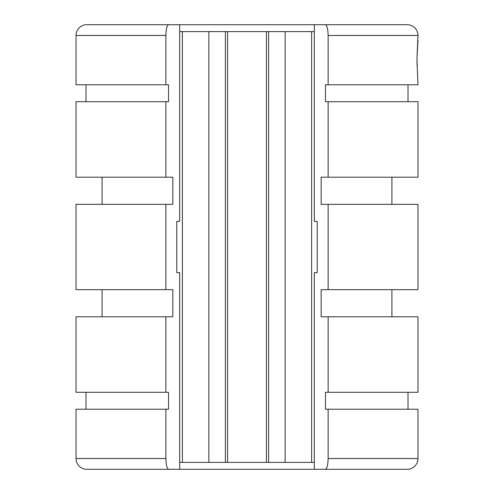 <?xml version="1.0" encoding="UTF-8"?>
<svg xmlns="http://www.w3.org/2000/svg" width="494" height="494" viewBox="0 0 494 494"><rect width="100%" height="100%" fill="white"/><g stroke="black" fill="none" stroke-linecap="round" stroke-linejoin="round"><path stroke-width="0.74" d="M417.973 458.531L417.973 409.217L328.133 409.217L328.133 458.531L417.973 458.531A10.769 10.769 0 0 1 407.204 469.3L314.314 469.3L407.204 469.3M314.314 272.632L317.222 272.632L314.314 272.632L314.314 469.3L168.738 469.3C167.009 468.738 166.058 465.15 165.867 458.531L76.027 458.531A10.769 10.769 0 0 0 86.796 469.3L179.686 469.3L179.686 272.632L176.778 272.632L179.686 272.632M168.738 469.3L86.796 469.3M328.133 101.696L328.133 177.21L417.973 177.21L417.973 101.696L325.478 101.696L325.478 84.783L417.973 84.783L416.955 58.903L417.973 35.469A10.769 10.769 0 0 0 407.204 24.7L314.314 24.7L407.204 24.7M325.262 24.7C326.991 25.262 327.942 28.85 328.133 35.469L328.133 84.783M76.027 35.469L76.027 84.783L165.867 84.783L165.867 35.469L76.027 35.469A10.769 10.769 0 0 1 86.796 24.7L179.686 24.7L179.686 221.368L176.778 221.368L176.778 272.632M317.222 272.632L317.222 221.368L314.314 221.368L314.314 24.7L86.796 24.7M417.973 40.304L416.955 58.903L417.109 66.066M165.867 84.783L168.522 84.783L168.522 101.696L76.027 101.696L76.027 177.21L165.867 177.21L165.867 101.696M165.867 316.79L76.027 316.79L76.027 392.304L165.867 392.304L165.867 316.79L172.832 316.79L172.832 289.651L165.867 289.651L165.867 204.349L172.832 204.349L172.832 177.21L165.867 177.21M165.867 392.304L168.522 392.304L168.522 409.217L76.027 409.217L76.027 458.531M165.867 458.531L165.867 409.217M165.867 35.469C166.052 28.862 167.009 25.268 168.738 24.7M328.133 458.531C327.948 465.138 326.991 468.732 325.262 469.3M328.133 409.217L325.478 409.217L325.478 392.304L417.973 392.304L417.973 316.79L328.133 316.79L328.133 392.304M328.133 177.21L321.168 177.21L321.168 204.349L328.133 204.349L328.133 289.651L321.168 289.651L321.168 316.79L328.133 316.79M165.867 204.349L76.027 204.349L76.027 289.651L165.867 289.651M328.133 289.651L417.973 289.651L417.973 204.349L328.133 204.349M314.314 221.368L317.222 221.368M176.778 221.368L179.686 221.368M179.686 31.604L314.314 31.604M314.314 462.396L179.686 462.396M311.621 462.396L311.621 31.604M285.149 462.396L285.149 31.604M268.625 462.396L268.625 31.604M266.427 31.604L266.427 462.396M227.573 462.396L227.573 31.604M225.375 31.604L225.375 462.396M208.851 31.604L208.851 462.396M182.379 462.396L182.379 31.604M417.973 35.469L328.133 35.469M391.909 204.349L391.909 177.21M102.091 204.349L102.091 177.21M391.909 316.79L391.909 289.651M102.091 316.79L102.091 289.651M408.007 101.696L408.007 84.783M85.993 101.696L85.993 84.783M408.007 409.217L408.007 392.304M85.993 409.217L85.993 392.304"/></g></svg>

